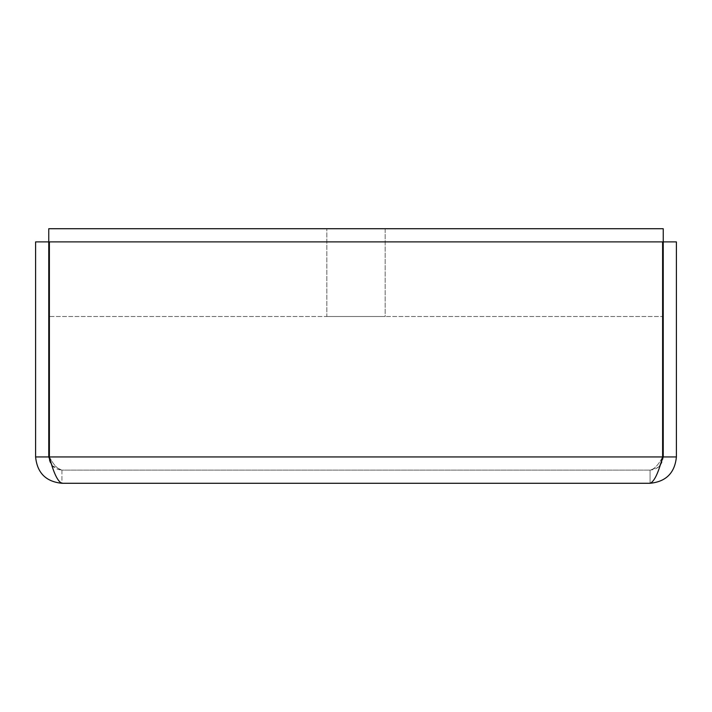 <?xml version="1.0" encoding="UTF-8"?>
<svg xmlns="http://www.w3.org/2000/svg" width="712" height="712" viewBox="0 0 712 712"><rect width="100%" height="100%" fill="white"/><g stroke="black" fill="none" stroke-linecap="round" stroke-linejoin="round"><path stroke-width="0.53" stroke-dasharray="3.56 2.67" d="M663.237 241.884L676.4 241.884L676.4 456.944C674.816 472.919 666.032 481.704 650.065 483.279C654.248 481.704 658.431 472.919 662.614 456.944C658.431 464.936 654.248 469.324 650.065 470.116L650.065 483.279L61.935 483.279L61.935 470.116C57.752 469.324 53.569 464.936 49.386 456.944C53.569 472.919 57.752 481.704 61.935 483.279L61.935 470.116L650.065 470.116L61.935 470.116C57.752 469.324 53.569 464.936 49.386 456.944L49.386 316.502L662.614 316.502L49.386 316.502L49.386 241.884L662.614 241.884L662.614 316.502L662.614 241.884L49.386 241.884L49.386 456.944L48.763 228.721L663.237 228.721L662.614 456.944L662.614 316.502M650.065 483.279L650.065 470.116C658.048 469.324 662.436 464.936 663.237 456.944L663.237 316.502M52.083 465.684L61.935 470.116C53.952 469.324 49.564 464.936 48.763 456.944L48.763 316.502M663.237 456.944L676.4 456.944M49.386 316.502L49.386 241.884L662.614 241.884L662.614 456.944L49.386 456.944L662.614 456.944C658.431 464.936 654.248 469.324 650.065 470.116L658.28 467.241L659.917 465.657M61.935 483.279C45.968 481.704 37.184 472.919 35.6 456.944L35.6 241.884L48.763 241.884M48.763 456.944L35.6 456.944M326.826 316.502L385.174 316.502L385.174 228.721L326.826 228.721L385.174 228.721L326.826 228.721L385.174 228.721L385.174 316.502L326.826 316.502L385.174 316.502L326.826 316.502L326.826 228.721L326.826 316.502M662.614 456.944L49.386 456.944"/><path stroke-width="1.07" d="M659.917 465.657L663.237 456.944L663.237 228.721L48.763 228.721L48.763 316.502L49.386 316.502M52.083 465.684L48.763 456.944L48.763 316.502M61.935 483.279C57.752 481.695 53.569 472.919 49.386 456.944L49.386 241.884L662.614 241.884L662.614 456.944C658.431 472.919 654.248 481.695 650.065 483.279L61.935 483.279C45.96 481.695 37.184 472.919 35.6 456.944L35.6 241.884L48.763 241.884M650.065 483.279C666.032 481.704 674.816 472.919 676.4 456.944L676.4 241.884L663.237 241.884M663.237 456.944L676.4 456.944M48.763 456.944L35.6 456.944M662.614 316.502L663.237 316.502M49.386 456.944L662.614 456.944"/></g></svg>
